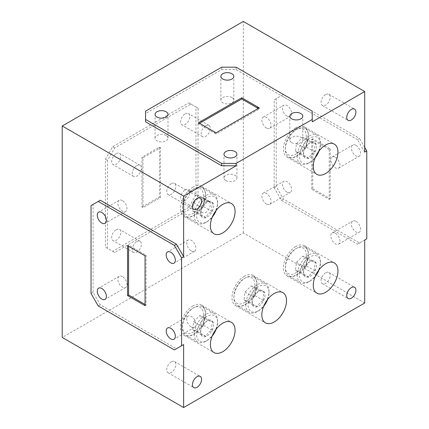 <?xml version="1.0" encoding="UTF-8"?>
<svg xmlns="http://www.w3.org/2000/svg" width="429" height="429" viewBox="0 0 429 429"><rect width="100%" height="100%" fill="white"/><g stroke="black" fill="none" stroke-linecap="round" stroke-linejoin="round"><path stroke-width="0.32" stroke-dasharray="2.15 1.61" d="M203.217 197.426A14.795 8.542 -60 0 1 192.047 213.964A14.795 8.542 -60 0 1 182.432 207.47A14.795 8.542 -60 0 1 182.566 205.437A14.795 8.542 -60 0 1 192.894 189.35A14.795 8.542 -60 0 1 203.217 197.426M182.582 206.553A16.441 9.492 120 0 0 182.432 208.816A16.441 9.492 120 0 0 185.837 216.339A16.441 9.492 120 0 0 197.619 212.822A16.441 9.492 120 0 0 205.529 197.651A16.441 9.492 120 0 0 202.279 187.864A16.441 9.492 120 0 0 194.058 188.68A16.441 9.492 120 0 0 182.582 206.553M216.189 210.339A14.795 8.542 120 0 0 217.417 205.62A14.795 8.542 120 0 0 217.557 203.587A14.795 8.542 120 0 0 207.942 197.099A14.795 8.542 120 0 0 196.766 213.637A14.795 8.542 120 0 0 207.094 221.713A14.795 8.542 120 0 0 212.258 217.154M217.401 204.504A16.441 9.492 -60 0 1 205.931 222.383A16.441 9.492 -60 0 1 197.71 223.198A16.441 9.492 -60 0 1 194.455 213.411A16.441 9.492 -60 0 1 202.365 198.236A16.441 9.492 -60 0 1 214.151 194.718A16.441 9.492 -60 0 1 217.557 202.247A16.441 9.492 -60 0 1 217.401 204.504M200.681 212.119A9.186 5.304 120 0 0 200.595 213.379A9.186 5.304 120 0 0 201.013 215.787A9.186 5.304 120 0 0 206.043 217.637A9.186 5.304 120 0 0 212.119 211.481A9.186 5.304 120 0 0 213.17 203.469A9.186 5.304 120 0 0 208.145 201.619A9.186 5.304 120 0 0 207.094 202.129A9.186 5.304 120 0 0 202.064 207.781A9.186 5.304 120 0 0 200.681 212.119M200.67 211.282L201.013 215.787L206.043 217.637C206.917 214.95 208.944 212.897 212.119 211.481C211.336 208.156 211.685 205.486 213.17 203.469L208.145 201.619L206.612 202.408L202.064 207.781L200.67 211.282M306.102 138.025A14.795 8.542 -60 0 1 294.932 154.563A14.795 8.542 -60 0 1 285.317 148.075A14.795 8.542 -60 0 1 285.451 146.037A14.795 8.542 -60 0 1 295.779 129.949A14.795 8.542 -60 0 1 306.102 138.025M285.467 147.158A16.441 9.492 120 0 0 285.317 149.415A16.441 9.492 120 0 0 288.722 156.944A16.441 9.492 120 0 0 300.504 153.426A16.441 9.492 120 0 0 308.413 138.251A16.441 9.492 120 0 0 305.164 128.464A16.441 9.492 120 0 0 296.943 129.279A16.441 9.492 120 0 0 285.467 147.158M319.074 150.944A14.795 8.542 120 0 0 320.302 146.219A14.795 8.542 120 0 0 320.442 144.187A14.795 8.542 120 0 0 310.827 137.698A14.795 8.542 120 0 0 299.651 154.236A14.795 8.542 120 0 0 309.974 162.312A14.795 8.542 120 0 0 315.143 157.754M320.286 145.104A16.441 9.492 -60 0 1 308.816 162.982A16.441 9.492 -60 0 1 300.595 163.798A16.441 9.492 -60 0 1 297.34 154.011A16.441 9.492 -60 0 1 305.25 138.835A16.441 9.492 -60 0 1 317.036 135.317A16.441 9.492 -60 0 1 320.442 142.846A16.441 9.492 -60 0 1 320.286 145.104M303.566 152.719A9.186 5.304 120 0 0 303.48 153.979A9.186 5.304 120 0 0 303.898 156.387A9.186 5.304 120 0 0 308.928 158.237A9.186 5.304 120 0 0 315.004 152.081A9.186 5.304 120 0 0 316.055 144.069A9.186 5.304 120 0 0 311.025 142.219A9.186 5.304 120 0 0 309.974 142.728A9.186 5.304 120 0 0 304.949 148.38A9.186 5.304 120 0 0 303.566 152.719M303.555 151.882L303.898 156.387L308.928 158.237C309.802 155.55 311.829 153.496 315.004 152.081C314.221 148.756 314.57 146.085 316.055 144.069L311.025 142.219L309.491 143.007L304.949 148.38L303.555 151.882M203.217 316.227A14.795 8.542 -60 0 1 192.047 332.765A14.795 8.542 -60 0 1 182.432 326.271A14.795 8.542 -60 0 1 182.566 324.238A14.795 8.542 -60 0 1 192.894 308.151A14.795 8.542 -60 0 1 203.217 316.227M182.582 325.354A16.441 9.492 120 0 0 182.432 327.617A16.441 9.492 120 0 0 185.837 335.14A16.441 9.492 120 0 0 197.619 331.622A16.441 9.492 120 0 0 205.529 316.452A16.441 9.492 120 0 0 202.279 306.665A16.441 9.492 120 0 0 194.058 307.48A16.441 9.492 120 0 0 182.582 325.354M216.189 329.14A14.795 8.542 120 0 0 217.417 324.421A14.795 8.542 120 0 0 217.557 322.388A14.795 8.542 120 0 0 207.942 315.9A14.795 8.542 120 0 0 196.766 332.437A14.795 8.542 120 0 0 207.094 340.513A14.795 8.542 120 0 0 212.258 335.955M217.401 323.305A16.441 9.492 -60 0 1 205.931 341.184A16.441 9.492 -60 0 1 197.71 341.999A16.441 9.492 -60 0 1 194.455 332.212A16.441 9.492 -60 0 1 202.365 317.036A16.441 9.492 -60 0 1 214.151 313.519A16.441 9.492 -60 0 1 217.557 321.048A16.441 9.492 -60 0 1 217.401 323.305M200.681 330.92A9.186 5.304 120 0 0 200.595 332.18A9.186 5.304 120 0 0 201.013 334.588A9.186 5.304 120 0 0 206.043 336.438A9.186 5.304 120 0 0 212.119 330.282A9.186 5.304 120 0 0 213.17 322.27A9.186 5.304 120 0 0 208.145 320.42A9.186 5.304 120 0 0 207.094 320.93A9.186 5.304 120 0 0 202.064 326.582A9.186 5.304 120 0 0 200.681 330.92M200.67 330.083L201.013 334.588L206.043 336.438C206.917 333.751 208.944 331.697 212.119 330.282C211.336 326.957 211.685 324.286 213.17 322.27L208.145 320.42L206.612 321.203L202.064 326.582L200.67 330.083M268.844 293.608A16.441 9.492 -60 0 1 257.373 311.481A16.441 9.492 -60 0 1 249.152 312.296A16.441 9.492 -60 0 1 245.897 302.509A16.441 9.492 -60 0 1 253.807 287.339A16.441 9.492 -60 0 1 265.594 283.821A16.441 9.492 -60 0 1 268.999 291.345A16.441 9.492 -60 0 1 268.844 293.608M234.025 295.656A16.441 9.492 120 0 0 233.875 297.914A16.441 9.492 120 0 0 237.28 305.443A16.441 9.492 120 0 0 249.061 301.925A16.441 9.492 120 0 0 256.971 286.749A16.441 9.492 120 0 0 253.721 276.962A16.441 9.492 120 0 0 245.501 277.777A16.441 9.492 120 0 0 234.025 295.656M252.123 301.217A9.186 5.304 120 0 0 252.037 302.483A9.186 5.304 120 0 0 252.456 304.89L257.486 306.74C258.36 304.048 260.387 301.995 263.562 300.579C262.779 297.254 263.127 294.584 264.613 292.567L259.583 290.717L258.054 291.506L253.507 296.879L252.113 300.38L252.456 304.89A9.186 5.304 120 0 0 257.486 306.74A9.186 5.304 120 0 0 263.562 300.579A9.186 5.304 120 0 0 264.613 292.567A9.186 5.304 120 0 0 259.583 290.717A9.186 5.304 120 0 0 258.537 291.227A9.186 5.304 120 0 0 253.507 296.879A9.186 5.304 120 0 0 252.123 301.217M267.632 299.442A14.795 8.542 120 0 0 268.86 294.723A14.795 8.542 120 0 0 268.999 292.691A14.795 8.542 120 0 0 259.384 286.197A14.795 8.542 120 0 0 248.209 302.735A14.795 8.542 120 0 0 258.537 310.81A14.795 8.542 120 0 0 263.701 306.252M254.66 286.524A14.795 8.542 -60 0 1 243.49 303.067A14.795 8.542 -60 0 1 233.875 296.573A14.795 8.542 -60 0 1 234.009 294.541A14.795 8.542 -60 0 1 244.337 278.448A14.795 8.542 -60 0 1 254.66 286.524M225.868 180.609A6.473 3.738 0 0 0 232.926 181.424A6.473 3.738 0 0 0 236.921 177.971A6.473 3.738 0 0 0 235.028 175.327A6.473 3.738 0 0 0 227.971 174.512A6.473 3.738 0 0 0 223.97 177.971A6.473 3.738 0 0 0 225.868 180.609M291.715 142.594A6.473 3.738 0 0 0 298.772 143.404A6.473 3.738 0 0 0 302.767 139.951A6.473 3.738 0 0 0 300.874 137.307A6.473 3.738 0 0 0 293.817 136.497A6.473 3.738 0 0 0 289.816 139.951A6.473 3.738 0 0 0 291.715 142.594M191.35 327.005A6.473 3.738 -120 0 0 194.589 327.322A6.473 3.738 -120 0 0 195.581 322.136A6.473 3.738 -120 0 0 191.35 316.43A6.473 3.738 -120 0 0 188.111 316.109A6.473 3.738 -120 0 0 187.119 321.3A6.473 3.738 -120 0 0 191.35 327.005M191.35 250.97A6.473 3.738 -120 0 0 194.589 251.292A6.473 3.738 -120 0 0 195.581 246.101A6.473 3.738 -120 0 0 191.35 240.396A6.473 3.738 -120 0 0 188.111 240.079A6.473 3.738 -120 0 0 187.119 245.265A6.473 3.738 -120 0 0 191.35 250.97M355.968 145.356A6.473 3.738 60 0 1 360.194 151.062A6.473 3.738 60 0 1 359.202 156.253A6.473 3.738 60 0 1 355.968 155.931A6.473 3.738 60 0 1 351.737 150.225A6.473 3.738 60 0 1 352.729 145.04A6.473 3.738 60 0 1 355.968 145.356M335.387 157.239A6.473 3.738 60 0 1 339.618 162.945A6.473 3.738 60 0 1 338.626 168.13A6.473 3.738 60 0 1 335.387 167.814A6.473 3.738 60 0 1 331.161 162.108A6.473 3.738 60 0 1 332.153 156.917A6.473 3.738 60 0 1 335.387 157.239M355.968 221.391A6.473 3.738 60 0 1 360.194 227.097A6.473 3.738 60 0 1 359.202 232.287A6.473 3.738 60 0 1 355.968 231.966A6.473 3.738 60 0 1 351.737 226.26A6.473 3.738 60 0 1 352.729 221.069A6.473 3.738 60 0 1 355.968 221.391M335.387 233.269A6.473 3.738 60 0 1 339.618 238.974A6.473 3.738 60 0 1 338.626 244.165A6.473 3.738 60 0 1 335.387 243.844A6.473 3.738 60 0 1 331.161 238.138A6.473 3.738 60 0 1 332.153 232.952A6.473 3.738 60 0 1 335.387 233.269M171.289 183.671A6.473 3.738 120 0 0 167.058 189.377A6.473 3.738 120 0 0 168.05 194.562A6.473 3.738 120 0 0 171.289 194.246A6.473 3.738 120 0 0 175.52 188.54A6.473 3.738 120 0 0 174.528 183.349A6.473 3.738 120 0 0 171.289 183.671M171.289 361.872A6.473 3.738 120 0 0 167.058 367.578A6.473 3.738 120 0 0 168.05 372.763A6.473 3.738 120 0 0 171.289 372.447A6.473 3.738 120 0 0 175.52 366.741A6.473 3.738 120 0 0 174.528 361.55A6.473 3.738 120 0 0 171.289 361.872M325.616 272.774A6.473 3.738 120 0 0 321.385 278.48A6.473 3.738 120 0 0 322.377 283.666A6.473 3.738 120 0 0 325.616 283.344A6.473 3.738 120 0 0 329.842 277.638A6.473 3.738 120 0 0 328.85 272.453A6.473 3.738 120 0 0 325.616 272.774M325.616 94.573A6.473 3.738 120 0 0 321.385 100.279A6.473 3.738 120 0 0 322.377 105.464A6.473 3.738 120 0 0 325.616 105.143A6.473 3.738 120 0 0 329.842 99.437A6.473 3.738 120 0 0 328.85 94.251A6.473 3.738 120 0 0 325.616 94.573M192.894 305.974A17.46 10.082 120 0 0 181.488 321.364A17.46 10.082 120 0 0 184.164 335.355A17.46 10.082 120 0 0 192.894 334.486A17.46 10.082 120 0 0 204.301 319.101A17.46 10.082 120 0 0 201.625 305.11A17.46 10.082 120 0 0 192.894 305.974M192.894 187.173A17.46 10.082 120 0 0 181.488 202.563A17.46 10.082 120 0 0 184.164 216.554A17.46 10.082 120 0 0 192.894 215.685A17.46 10.082 120 0 0 204.301 200.3A17.46 10.082 120 0 0 201.625 186.309A17.46 10.082 120 0 0 192.894 187.173M295.779 127.778A17.46 10.082 120 0 0 284.373 143.163A17.46 10.082 120 0 0 287.049 157.153A17.46 10.082 120 0 0 295.779 156.29A17.46 10.082 120 0 0 307.185 140.9A17.46 10.082 120 0 0 304.51 126.909A17.46 10.082 120 0 0 295.779 127.778M295.779 246.578A17.46 10.082 120 0 0 284.373 261.963A17.46 10.082 120 0 0 287.049 275.954A17.46 10.082 120 0 0 295.779 275.091A17.46 10.082 120 0 0 307.185 259.701A17.46 10.082 120 0 0 304.51 245.71A17.46 10.082 120 0 0 295.779 246.578M244.337 276.276A17.46 10.082 120 0 0 232.931 291.661A17.46 10.082 120 0 0 235.607 305.652A17.46 10.082 120 0 0 244.337 304.788A17.46 10.082 120 0 0 255.743 289.403A17.46 10.082 120 0 0 253.067 275.413A17.46 10.082 120 0 0 244.337 276.276M122.421 276.63A6.473 3.738 -120 0 0 119.182 276.314A6.473 3.738 -120 0 0 118.19 281.499A6.473 3.738 -120 0 0 122.421 287.205A6.473 3.738 -120 0 0 125.654 287.527A6.473 3.738 -120 0 0 126.646 282.336A6.473 3.738 -120 0 0 122.421 276.63M122.421 200.6A6.473 3.738 -120 0 0 119.182 200.279A6.473 3.738 -120 0 0 118.19 205.47A6.473 3.738 -120 0 0 122.421 211.175A6.473 3.738 -120 0 0 125.654 211.492A6.473 3.738 -120 0 0 126.646 206.306A6.473 3.738 -120 0 0 122.421 200.6M166.093 135.526A6.473 3.738 0 0 0 159.036 134.717A6.473 3.738 0 0 0 155.041 138.17A6.473 3.738 0 0 0 156.939 140.814A6.473 3.738 0 0 0 163.991 141.624A6.473 3.738 0 0 0 167.991 138.17A6.473 3.738 0 0 0 166.093 135.526M231.939 97.512A6.473 3.738 0 0 0 224.882 96.702A6.473 3.738 0 0 0 220.887 100.155A6.473 3.738 0 0 0 222.78 102.799A6.473 3.738 0 0 0 229.837 103.609A6.473 3.738 0 0 0 233.837 100.155A6.473 3.738 0 0 0 231.939 97.512M287.033 116.136A6.473 3.738 60 0 1 282.802 110.43A6.473 3.738 60 0 1 283.794 105.239A6.473 3.738 60 0 1 287.033 105.561A6.473 3.738 60 0 1 291.264 111.267A6.473 3.738 60 0 1 290.272 116.452A6.473 3.738 60 0 1 287.033 116.136M266.457 128.014A6.473 3.738 60 0 1 262.226 122.308A6.473 3.738 60 0 1 263.218 117.122A6.473 3.738 60 0 1 266.457 117.439A6.473 3.738 60 0 1 270.688 123.144A6.473 3.738 60 0 1 269.696 128.335A6.473 3.738 60 0 1 266.457 128.014M287.033 192.165A6.473 3.738 60 0 1 282.802 186.459A6.473 3.738 60 0 1 283.794 181.274A6.473 3.738 60 0 1 287.033 181.596A6.473 3.738 60 0 1 291.264 187.301A6.473 3.738 60 0 1 290.272 192.487A6.473 3.738 60 0 1 287.033 192.165M266.457 204.048A6.473 3.738 60 0 1 262.226 198.343A6.473 3.738 60 0 1 263.218 193.152A6.473 3.738 60 0 1 266.457 193.474A6.473 3.738 60 0 1 270.688 199.179A6.473 3.738 60 0 1 269.696 204.365A6.473 3.738 60 0 1 266.457 204.048M116.248 229.708A6.473 3.738 -60 0 1 119.482 229.386A6.473 3.738 -60 0 1 120.474 234.572A6.473 3.738 -60 0 1 116.248 240.278A6.473 3.738 -60 0 1 113.009 240.599A6.473 3.738 -60 0 1 112.017 235.414A6.473 3.738 -60 0 1 116.248 229.708M136.824 241.586A6.473 3.738 -60 0 1 140.058 241.264A6.473 3.738 -60 0 1 141.05 246.455A6.473 3.738 -60 0 1 136.824 252.161A6.473 3.738 -60 0 1 133.585 252.483A6.473 3.738 -60 0 1 132.593 247.292A6.473 3.738 -60 0 1 136.824 241.586M185.178 113.878A6.473 3.738 -60 0 1 188.417 113.556A6.473 3.738 -60 0 1 189.409 118.742A6.473 3.738 -60 0 1 185.178 124.448A6.473 3.738 -60 0 1 181.939 124.769A6.473 3.738 -60 0 1 180.947 119.584A6.473 3.738 -60 0 1 185.178 113.878M205.754 125.756A6.473 3.738 -60 0 1 208.993 125.434A6.473 3.738 -60 0 1 209.985 130.625A6.473 3.738 -60 0 1 205.754 136.331A6.473 3.738 -60 0 1 202.52 136.653A6.473 3.738 -60 0 1 201.523 131.462A6.473 3.738 -60 0 1 205.754 125.756M185.178 189.908A6.473 3.738 -60 0 1 188.417 189.586A6.473 3.738 -60 0 1 189.409 194.777A6.473 3.738 -60 0 1 185.178 200.482A6.473 3.738 -60 0 1 181.939 200.804A6.473 3.738 -60 0 1 180.947 195.613A6.473 3.738 -60 0 1 185.178 189.908M205.754 201.791A6.473 3.738 -60 0 1 208.993 201.469A6.473 3.738 -60 0 1 209.985 206.655A6.473 3.738 -60 0 1 205.754 212.36A6.473 3.738 -60 0 1 202.52 212.682A6.473 3.738 -60 0 1 201.523 207.497A6.473 3.738 -60 0 1 205.754 201.791M116.248 153.673A6.473 3.738 -60 0 1 119.482 153.351A6.473 3.738 -60 0 1 120.474 158.542A6.473 3.738 -60 0 1 116.248 164.248A6.473 3.738 -60 0 1 113.009 164.57A6.473 3.738 -60 0 1 112.017 159.379A6.473 3.738 -60 0 1 116.248 153.673M136.824 165.556A6.473 3.738 -60 0 1 140.058 165.235A6.473 3.738 -60 0 1 141.05 170.42A6.473 3.738 -60 0 1 136.824 176.126A6.473 3.738 -60 0 1 133.585 176.448A6.473 3.738 -60 0 1 132.593 171.262A6.473 3.738 -60 0 1 136.824 165.556M306.102 256.826A14.795 8.542 -60 0 1 294.932 273.364A14.795 8.542 -60 0 1 285.317 266.876A14.795 8.542 -60 0 1 285.451 264.838A14.795 8.542 -60 0 1 295.779 248.75A14.795 8.542 -60 0 1 306.102 256.826M285.467 265.959A16.441 9.492 120 0 0 285.317 268.216A16.441 9.492 120 0 0 288.722 275.745A16.441 9.492 120 0 0 300.504 272.227A16.441 9.492 120 0 0 308.413 257.051A16.441 9.492 120 0 0 305.164 247.265A16.441 9.492 120 0 0 296.943 248.08A16.441 9.492 120 0 0 285.467 265.959M319.074 269.739A14.795 8.542 120 0 0 320.302 265.02A14.795 8.542 120 0 0 320.442 262.988A14.795 8.542 120 0 0 310.827 256.499A14.795 8.542 120 0 0 299.651 273.037A14.795 8.542 120 0 0 309.974 281.113A14.795 8.542 120 0 0 315.143 276.555M320.286 263.905A16.441 9.492 -60 0 1 308.816 281.783A16.441 9.492 -60 0 1 300.595 282.598A16.441 9.492 -60 0 1 297.34 272.812A16.441 9.492 -60 0 1 305.25 257.636A16.441 9.492 -60 0 1 317.036 254.118A16.441 9.492 -60 0 1 320.442 261.647A16.441 9.492 -60 0 1 320.286 263.905M303.566 271.519A9.186 5.304 120 0 0 303.48 272.78A9.186 5.304 120 0 0 303.898 275.187A9.186 5.304 120 0 0 308.928 277.037A9.186 5.304 120 0 0 315.004 270.881A9.186 5.304 120 0 0 316.055 262.87A9.186 5.304 120 0 0 311.025 261.02A9.186 5.304 120 0 0 309.974 261.529A9.186 5.304 120 0 0 304.949 267.181A9.186 5.304 120 0 0 303.566 271.519M303.555 270.683L303.898 275.187L308.928 277.037C309.802 274.351 311.829 272.297 315.004 270.881C314.221 267.557 314.57 264.886 316.055 262.87L311.025 261.02L309.491 261.808L304.949 267.181L303.555 270.683M295.458 270.318L300.488 272.168L306.563 266.007L307.614 257.995L302.59 256.145L296.509 262.307L295.458 270.318L303.898 275.187M300.488 272.168L308.928 277.037M306.563 266.007L315.004 270.881M307.614 257.995L316.055 262.87M302.59 256.145L311.025 261.02M296.509 262.307L304.949 267.181M214.296 133.001L214.296 132.052A7.277 4.199 120 0 0 214.361 132.963L198.552 123.917L199.582 123.321M214.361 132.963L216.109 133.971L259.186 109.1L258.161 108.51M364.709 303.008L243.307 232.915L62.232 337.457M257.507 108.054L257.507 107.105M311.727 139.361L312.752 138.765L312.752 188.663L311.727 189.253L311.727 139.361L329.215 149.458L330.244 148.863L312.752 138.765M329.215 149.458L329.215 199.351L311.727 189.253M329.215 199.351L330.244 198.761L312.752 188.663M330.244 148.863L330.244 198.761M127.563 245.683L128.593 245.088L128.593 246.278M198.552 123.917L198.552 122.726M141.967 207.073L159.459 196.975L159.459 147.083L141.967 157.18L141.967 207.073L142.996 207.668L160.484 197.571L160.484 147.673L142.996 157.775L142.996 207.668M188.781 207.373L112.645 251.33L105.443 247.168L105.443 159.256L112.645 146.782L188.781 102.826L195.983 106.987L195.983 194.9L188.781 207.373L190.835 208.558L114.704 252.515L107.502 248.359L107.502 160.446L114.704 147.973L190.835 104.016L198.037 108.172L198.037 196.085L190.835 208.558M100.3 200.241L93.098 204.402L93.098 292.315L100.3 304.788L176.432 348.745L174.378 349.93M243.307 232.915L243.307 21.45M364.709 152.129L357.507 139.656L359.566 138.47L283.435 94.514L276.228 98.67L276.228 186.583L283.435 199.056L359.566 243.012L366.768 238.856M364.709 240.042L357.507 244.203L281.376 200.246L274.174 187.773L274.174 99.86L281.376 95.699L357.507 139.656M312.242 121.836L312.242 113.519L236.106 69.562L221.702 69.562L145.565 113.519L145.565 121.836M159.459 196.975L160.484 197.571M159.459 147.083L160.484 147.673M141.967 157.18L142.996 157.775M364.709 147.378L359.566 138.47M93.098 204.402L91.039 205.588M93.098 292.315L91.039 293.5M100.3 304.788L98.241 305.974M357.507 244.203L359.566 243.012M281.376 200.246L283.435 199.056M274.174 187.773L276.228 186.583M274.174 99.86L276.228 98.67M281.376 95.699L283.435 94.514M312.242 113.519L312.242 111.143M236.106 69.562L236.106 67.187M221.702 69.562L221.702 67.187M145.565 113.519L145.565 111.143M114.704 252.515L112.645 251.33M198.037 196.085L195.983 194.9M198.037 108.172L195.983 106.987M190.835 104.016L188.781 102.826M114.704 147.973L112.645 146.782M107.502 160.446L105.443 159.256M107.502 248.359L105.443 247.168M145.056 304.488L146.08 305.083L146.08 255.191L128.593 245.088M145.056 305.679L146.08 305.083M216.109 133.971A7.277 4.199 -60 0 1 216.044 133.06L216.044 132.824M145.056 255.781L146.08 255.191M259.255 108.113A7.277 4.199 -60 0 1 259.186 109.1M244.015 300.016L249.045 301.866L255.121 295.704L256.172 287.698L251.147 285.848L245.066 292.004L244.015 300.016L252.456 304.89M249.045 301.866L257.486 306.74M245.066 292.004L253.507 296.879M251.147 285.848L259.583 290.717M256.172 287.698L264.613 292.567M255.121 295.704L263.562 300.579M192.573 329.719L197.603 331.569L203.678 325.407L204.73 317.396L199.705 315.546L193.624 321.707L192.573 329.719L201.013 334.588M197.603 331.569L206.043 336.438M203.678 325.407L212.119 330.282M204.73 317.396L213.17 322.27M199.705 315.546L208.145 320.42M193.624 321.707L202.064 326.582M295.458 151.517L300.488 153.368L306.563 147.206L307.614 139.194L302.59 137.344L296.509 143.506L295.458 151.517L303.898 156.387M300.488 153.368L308.928 158.237M306.563 147.206L315.004 152.081M307.614 139.194L316.055 144.069M302.59 137.344L311.025 142.219M296.509 143.506L304.949 148.38M192.573 210.918L197.603 212.768L203.678 206.606L204.73 198.595L199.705 196.745L193.624 202.906L192.573 210.918L201.013 215.787M197.603 212.768L206.043 217.637M203.678 206.606L212.119 211.481M204.73 198.595L213.17 203.469M199.705 196.745L208.145 201.619M193.624 202.906L202.064 207.781M216.044 133.06L214.296 132.052M182.432 207.47L182.432 208.816M207.094 221.713L205.931 222.383M200.595 212.462L200.595 213.379M197.71 223.198L185.837 216.339M285.317 148.075L285.317 149.415M309.974 162.312L308.816 162.982M303.48 153.062L303.48 153.979M300.595 163.798L288.722 156.944M182.432 326.271L182.432 327.617M207.094 340.513L205.931 341.184M200.595 331.263L200.595 332.18M197.71 341.999L185.837 335.14M249.152 312.296L237.28 305.443M252.037 301.56L252.037 302.483M258.537 310.81L257.373 311.481M233.875 296.573L233.875 297.914M236.921 177.971L236.921 154.209M302.767 139.951L302.767 116.195M194.589 327.322L174.013 339.205M194.589 251.292L174.013 263.17M338.626 168.13L359.202 156.253M338.626 244.165L359.202 232.287M168.05 194.562L193.774 209.416M168.05 372.763L193.774 387.618M322.377 283.666L348.096 298.514M322.377 105.464L348.096 120.313M184.164 335.355L214.001 352.579M184.164 216.554L214.001 233.778M287.049 157.153L316.886 174.378M287.049 275.954L316.886 293.179M235.607 305.652L265.444 322.881M119.182 276.314L98.606 288.191M119.182 200.279L98.606 212.157M155.041 138.17L155.041 114.409M220.887 100.155L220.887 76.394M263.218 117.122L283.794 105.239M263.218 193.152L283.794 181.274M140.058 241.264L119.482 229.386M208.993 125.434L188.417 113.556M208.993 201.469L188.417 189.586M140.058 165.235L119.482 153.351M285.317 266.876L285.317 268.216M309.974 281.113L308.816 281.783M303.48 271.863L303.48 272.78M300.595 282.598L288.722 275.745M317.036 254.118L305.164 247.265M309.491 261.808L309.974 261.529M320.442 262.988L320.442 261.647M295.779 248.75L296.943 248.08M133.585 176.448L113.009 164.57M202.52 212.682L181.939 200.804M202.52 136.653L181.939 124.769M133.585 252.483L113.009 240.599M269.696 204.365L290.272 192.487M269.696 128.335L290.272 116.452M233.837 100.155L233.837 76.394M167.991 138.17L167.991 114.409M125.654 211.492L105.078 223.375M125.654 287.527L105.078 299.404M253.067 275.413L282.904 292.637M304.51 245.71L334.347 262.939M304.51 126.909L334.347 144.139M201.625 186.309L231.462 203.534M201.625 305.11L231.462 322.335M328.85 94.251L354.574 109.1M328.85 272.453L354.574 287.301M174.528 361.55L200.246 376.399M174.528 183.349L200.246 198.198M332.153 232.952L352.729 221.069M332.153 156.917L352.729 145.04M188.111 240.079L167.535 251.957M188.111 316.109L167.535 327.992M289.816 139.951L289.816 116.195M223.97 177.971L223.97 154.209M244.337 278.448L245.501 277.777M268.999 292.691L268.999 291.345M258.054 291.506L258.537 291.227M265.594 283.821L253.721 276.962M214.151 313.519L202.279 306.665M206.612 321.208L207.094 320.93M217.557 322.388L217.557 321.048M192.894 308.151L194.058 307.48M317.036 135.317L305.164 128.464M309.491 143.007L309.974 142.728M320.442 144.187L320.442 142.846M295.779 129.949L296.943 129.279M214.151 194.718L202.279 187.864M206.612 202.408L207.094 202.129M217.557 203.587L217.557 202.247M192.894 189.35L194.058 188.68"/><path stroke-width="0.64" d="M212.258 217.154A14.795 8.542 120 0 0 216.189 210.339M315.143 157.754A14.795 8.542 120 0 0 319.074 150.944M212.258 335.955A14.795 8.542 120 0 0 216.189 329.14M263.701 306.252A14.795 8.542 120 0 0 267.632 299.442M225.868 156.853A6.473 3.738 0 0 0 232.926 157.663A6.473 3.738 0 0 0 236.921 154.209A6.473 3.738 0 0 0 235.028 151.566A6.473 3.738 0 0 0 227.971 150.756A6.473 3.738 0 0 0 223.97 154.209A6.473 3.738 0 0 0 225.868 156.853M291.715 118.833A6.473 3.738 0 0 0 298.772 119.648A6.473 3.738 0 0 0 302.767 116.195A6.473 3.738 0 0 0 300.874 113.551A6.473 3.738 0 0 0 293.817 112.741A6.473 3.738 0 0 0 289.816 116.195A6.473 3.738 0 0 0 291.715 118.833M170.774 338.883A6.473 3.738 -120 0 0 174.013 339.205A6.473 3.738 -120 0 0 175.005 334.014A6.473 3.738 -120 0 0 170.774 328.308A6.473 3.738 -120 0 0 167.535 327.992A6.473 3.738 -120 0 0 166.543 333.177A6.473 3.738 -120 0 0 170.774 338.883M170.774 262.848A6.473 3.738 -120 0 0 174.013 263.17A6.473 3.738 -120 0 0 175.005 257.985A6.473 3.738 -120 0 0 170.774 252.279A6.473 3.738 -120 0 0 167.535 251.957A6.473 3.738 -120 0 0 166.543 257.143A6.473 3.738 -120 0 0 170.774 262.848M197.008 198.52A6.473 3.738 120 0 0 192.782 204.225A6.473 3.738 120 0 0 193.774 209.416A6.473 3.738 120 0 0 197.008 209.095A6.473 3.738 120 0 0 201.239 203.389A6.473 3.738 120 0 0 200.246 198.198A6.473 3.738 120 0 0 197.008 198.52M197.008 376.721A6.473 3.738 120 0 0 192.782 382.427A6.473 3.738 120 0 0 193.774 387.618A6.473 3.738 120 0 0 197.008 387.296A6.473 3.738 120 0 0 201.239 381.59A6.473 3.738 120 0 0 200.246 376.399A6.473 3.738 120 0 0 197.008 376.721M351.335 287.623A6.473 3.738 120 0 0 347.104 293.329A6.473 3.738 120 0 0 348.096 298.514A6.473 3.738 120 0 0 351.335 298.198A6.473 3.738 120 0 0 355.566 292.492A6.473 3.738 120 0 0 354.574 287.301A6.473 3.738 120 0 0 351.335 287.623M351.335 109.422A6.473 3.738 120 0 0 347.104 115.128A6.473 3.738 120 0 0 348.096 120.313A6.473 3.738 120 0 0 351.335 119.997A6.473 3.738 120 0 0 355.566 114.291A6.473 3.738 120 0 0 354.574 109.1A6.473 3.738 120 0 0 351.335 109.422M222.731 323.203A17.46 10.082 120 0 0 211.325 338.588A17.46 10.082 120 0 0 214.001 352.579A17.46 10.082 120 0 0 222.731 351.716A17.46 10.082 120 0 0 234.137 336.331A17.46 10.082 120 0 0 231.462 322.335A17.46 10.082 120 0 0 222.731 323.203M222.731 204.402A17.46 10.082 120 0 0 211.325 219.787A17.46 10.082 120 0 0 214.001 233.778A17.46 10.082 120 0 0 222.731 232.915A17.46 10.082 120 0 0 234.137 217.53A17.46 10.082 120 0 0 231.462 203.534A17.46 10.082 120 0 0 222.731 204.402M325.616 145.002A17.46 10.082 120 0 0 314.21 160.387A17.46 10.082 120 0 0 316.886 174.378A17.46 10.082 120 0 0 325.616 173.514A17.46 10.082 120 0 0 337.022 158.129A17.46 10.082 120 0 0 334.347 144.139A17.46 10.082 120 0 0 325.616 145.002M325.616 263.803A17.46 10.082 120 0 0 314.21 279.188A17.46 10.082 120 0 0 316.886 293.179A17.46 10.082 120 0 0 325.616 292.315A17.46 10.082 120 0 0 337.022 276.93A17.46 10.082 120 0 0 334.347 262.939A17.46 10.082 120 0 0 325.616 263.803M274.174 293.5A17.46 10.082 120 0 0 262.768 308.885A17.46 10.082 120 0 0 265.444 322.881A17.46 10.082 120 0 0 274.174 322.013A17.46 10.082 120 0 0 285.58 306.628A17.46 10.082 120 0 0 282.904 292.637A17.46 10.082 120 0 0 274.174 293.5M101.845 288.513A6.473 3.738 -120 0 0 98.606 288.191A6.473 3.738 -120 0 0 97.614 293.382A6.473 3.738 -120 0 0 101.845 299.088A6.473 3.738 -120 0 0 105.078 299.404A6.473 3.738 -120 0 0 106.07 294.219A6.473 3.738 -120 0 0 101.845 288.513M101.845 212.478A6.473 3.738 -120 0 0 98.606 212.157A6.473 3.738 -120 0 0 97.614 217.347A6.473 3.738 -120 0 0 101.845 223.053A6.473 3.738 -120 0 0 105.078 223.375A6.473 3.738 -120 0 0 106.07 218.184A6.473 3.738 -120 0 0 101.845 212.478M166.093 111.765A6.473 3.738 0 0 0 159.036 110.955A6.473 3.738 0 0 0 155.041 114.409A6.473 3.738 0 0 0 156.939 117.053A6.473 3.738 0 0 0 163.991 117.862A6.473 3.738 0 0 0 167.991 114.409A6.473 3.738 0 0 0 166.093 111.765M231.939 73.75A6.473 3.738 0 0 0 224.882 72.941A6.473 3.738 0 0 0 220.887 76.394A6.473 3.738 0 0 0 222.78 79.038A6.473 3.738 0 0 0 229.837 79.848A6.473 3.738 0 0 0 233.837 76.394A6.473 3.738 0 0 0 231.939 73.75M315.143 276.555A14.795 8.542 120 0 0 319.074 269.739M199.582 123.321L241.763 98.965L241.763 97.78L198.552 122.726L216.044 132.824L259.255 107.877L241.763 97.78M258.161 108.51L257.438 108.092A7.277 4.199 120 0 0 257.507 107.105L259.046 107.995M257.448 108.022L241.763 98.965M176.432 244.198L174.378 245.388L98.241 201.432L100.3 200.241L176.432 244.198L183.633 256.671L183.633 196.085L62.232 125.992L243.307 21.45L364.709 91.543L364.709 152.129L366.768 150.944L366.768 238.856L364.709 240.042L364.709 303.008L183.633 407.55L183.633 344.584L176.432 348.745M62.232 125.992L62.232 337.457L183.633 407.55M128.593 246.278L128.593 294.986L145.056 304.488M127.563 295.581L145.056 305.679L145.056 255.781L127.563 245.683L127.563 295.581L128.593 294.986M183.633 196.085L236.106 165.792L221.702 165.792L221.702 163.417L145.565 119.46L145.565 111.143L221.702 67.187L236.106 67.187L312.242 111.143L312.242 119.46L236.106 163.417L221.702 163.417M145.565 119.46L145.565 121.836L221.702 165.792M312.242 119.46L312.242 121.836L364.709 91.543M366.768 150.944L364.709 147.378M98.241 201.432L91.039 205.588L91.039 293.5L98.241 305.974L174.378 349.93L181.58 345.774L181.58 257.861L174.378 245.388M183.633 256.671L181.58 257.861M183.633 344.584L181.58 345.774M236.106 165.792L236.106 163.417"/></g></svg>
